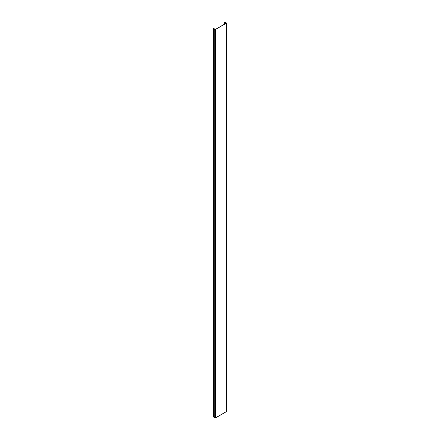 <?xml version="1.0" encoding="UTF-8"?>
<svg xmlns="http://www.w3.org/2000/svg" width="440" height="440" viewBox="0 0 440 440"><rect width="100%" height="100%" fill="white"/><g stroke="black" fill="none" stroke-linecap="round" stroke-linejoin="round"><path stroke-width="0.66" d="M226.556 23.095L224.714 22L224.538 22.248L226.331 23.095L215.457 29.375L213.444 28.507L213.444 416.939L213.521 28.589L214.192 28.683L214.192 417.257L215.341 418L215.341 29.574L226.556 23.095L226.556 411.527L215.341 418M214.192 28.831L215.341 29.574M213.521 417.016L214.192 417.109M224.851 22.044L224.851 22.407M225.385 22.55L225.385 23.645M214.286 28.963L214.286 417.389M213.719 416.95L213.719 28.523M225.016 22.523L225.016 23.859M225.275 23.711L225.275 22.523M224.538 22.248L224.538 24.134"/></g></svg>
